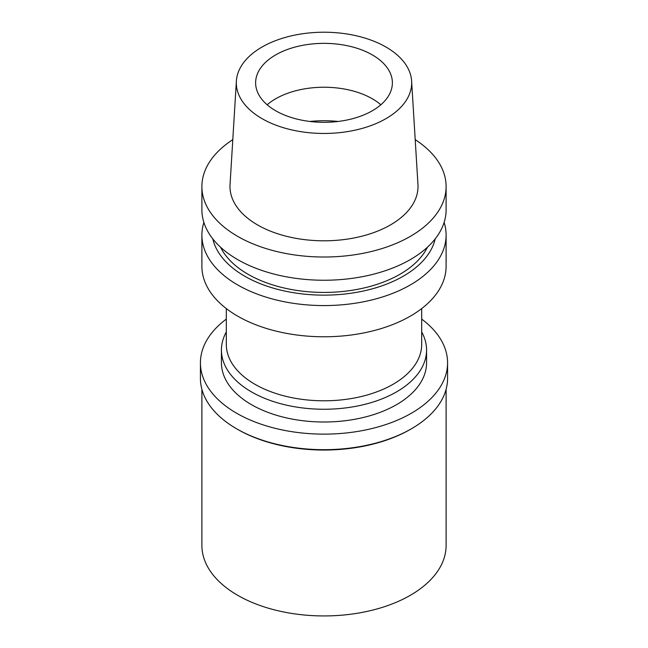 <?xml version="1.0" encoding="UTF-8"?>
<svg xmlns="http://www.w3.org/2000/svg" width="648" height="648" viewBox="0 0 648 648"><rect width="100%" height="100%" fill="white"/><g stroke="black" fill="none" stroke-linecap="round" stroke-linejoin="round"><path stroke-width="0.97" d="M236.382 81.049L230.04 184.607A94.025 54.286 0 0 0 286.489 236.301A94.025 54.286 0 0 0 390.485 224.905A94.025 54.286 0 0 0 417.96 184.607L411.618 81.049A87.674 50.617 180 0 1 385.997 118.624A87.674 50.617 180 0 1 289.024 129.252A87.674 50.617 180 0 1 236.382 81.049A87.674 50.617 180 0 1 262.003 47.045A87.674 50.617 180 0 1 356.117 35.737A87.674 50.617 180 0 1 411.618 81.049M415.206 139.652A122.108 70.494 180 0 1 446.108 186.519A122.108 70.494 180 0 1 410.346 236.374A122.108 70.494 180 0 1 277.271 251.651A122.108 70.494 180 0 1 201.893 186.519A122.108 70.494 180 0 1 232.794 139.652M201.893 186.519L201.893 209.75A122.108 70.494 0 0 0 277.271 274.882A122.108 70.494 0 0 0 410.346 259.597A122.108 70.494 0 0 0 446.108 209.75L446.108 186.519M220.579 247.236A107.455 62.038 0 0 0 399.978 274.258A107.455 62.038 0 0 0 427.421 247.236M435.197 238.885A112.161 64.76 180 0 1 403.307 276.178A112.161 64.76 180 0 1 287.979 291.713A112.161 64.76 180 0 1 212.803 238.885M444.123 222.418A122.108 70.494 180 0 1 446.108 235.078A122.108 70.494 180 0 1 410.346 284.926A122.108 70.494 180 0 1 277.271 300.21A122.108 70.494 180 0 1 201.893 235.078A122.108 70.494 180 0 1 203.877 222.418M201.893 235.078L201.893 266.279A122.108 70.494 0 0 0 277.271 331.411A122.108 70.494 0 0 0 410.346 316.135A122.108 70.494 0 0 0 446.108 266.279L446.108 235.078M226.314 308.578L226.314 344.396A97.686 56.4 0 0 0 286.619 396.503A97.686 56.4 0 0 0 393.077 384.28A97.686 56.4 0 0 0 421.686 344.396L421.686 308.578M421.686 331.97A102.57 59.219 180 0 1 426.57 350.033A102.57 59.219 180 0 1 396.527 391.902A102.57 59.219 180 0 1 284.747 404.741A102.57 59.219 180 0 1 221.43 350.033A102.57 59.219 180 0 1 226.314 331.97M267.154 104.773A68.38 39.479 180 0 1 275.651 98.796A68.38 39.479 180 0 1 380.846 104.773M275.651 54.918A68.38 39.479 0 0 0 255.62 82.839A68.38 39.479 0 0 0 297.829 119.305A68.38 39.479 0 0 0 372.349 110.751A68.38 39.479 0 0 0 392.38 82.839A68.38 39.479 0 0 0 350.171 46.364A68.38 39.479 0 0 0 275.651 54.918M221.43 350.033L221.43 362.791A102.57 59.219 0 0 0 284.747 417.498A102.57 59.219 0 0 0 396.527 404.668A102.57 59.219 0 0 0 426.57 362.791L426.57 350.033M201.893 389.302L201.893 545.446A122.108 70.494 0 0 0 277.271 610.57A122.108 70.494 0 0 0 410.346 595.293A122.108 70.494 0 0 0 446.108 545.446L446.108 389.302M411.375 428.79L410.346 429.389A122.108 70.494 180 0 1 237.654 429.389L236.617 428.79A123.574 71.345 0 0 0 411.375 428.79A123.574 71.345 0 0 0 411.383 428.79A123.574 71.345 0 0 0 447.574 378.343L447.574 362.791A123.574 71.345 180 0 1 411.375 413.238A123.574 71.345 180 0 1 276.712 428.701A123.574 71.345 180 0 1 200.426 362.791A123.574 71.345 180 0 1 226.314 319.1M200.426 362.791L200.426 378.343A123.574 71.345 0 0 0 236.617 428.79M421.686 319.1A123.574 71.345 180 0 1 447.574 362.791M309.866 121.46A80.101 46.243 180 0 1 338.135 121.46M410.346 429.389L411.383 428.79"/></g></svg>
